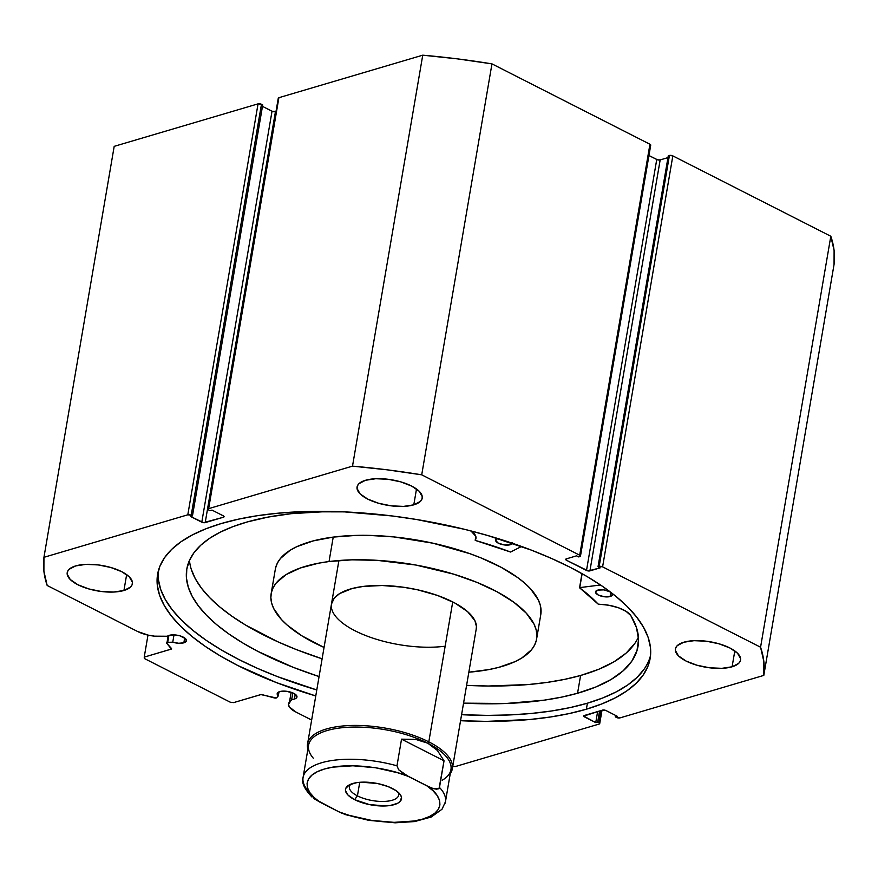 <?xml version="1.0" encoding="UTF-8"?>
<svg xmlns="http://www.w3.org/2000/svg" width="878" height="878" viewBox="0 0 878 878"><rect width="100%" height="100%" fill="white"/><g stroke="black" fill="none" stroke-linecap="round" stroke-linejoin="round"><path stroke-width="1.32" d="M167.72 642.323L168.894 635.442L167.72 642.323L172.757 642.202L178.706 643.267L183.853 642.806L184.676 637.988L183.853 642.806L186.334 641.083L185.499 638.679L179.88 635.826L174.14 634.882L169.191 635.343A10.042 3.918 9.7 0 1 180.407 635.979A10.042 3.918 9.7 0 1 186.421 640.764A10.042 3.918 9.7 0 1 183.853 642.806A10.042 3.918 9.7 0 1 172.757 642.202L174.009 634.871L172.757 642.202L167.72 642.323A1.954 0.768 9.7 0 0 167.039 642.422A1.954 0.768 9.7 0 1 167.72 642.323M168.181 635.727L167.039 642.422L168.181 635.727M278.491 98.698L278.897 97.688L422.746 55.182L352.506 466.141L208.646 508.647A2.447 0.955 9.7 0 0 208.02 509.141A2.447 0.955 9.7 0 0 208.81 510.041L210.061 510.678L212.015 510.096L223.275 515.825A2.447 0.955 9.7 0 1 224.066 516.725A2.447 0.955 9.7 0 1 223.44 517.219L223.638 516.044L223.44 517.219L205.2 522.608A2.447 0.955 9.7 0 1 201.786 522.18L272.026 111.221L262.467 106.359L272.026 111.221L201.786 522.18L190.515 516.451L192.469 515.869L191.217 515.232A2.447 0.955 9.7 0 0 187.804 514.804L258.055 103.856L261.468 104.284A2.447 0.955 -170.3 0 0 258.055 103.856L114.195 146.352L43.944 557.31L114.195 146.352L258.055 103.856L187.804 514.804L43.944 557.31A364.787 142.532 9.7 0 0 47.182 585.494L137.659 631.523A21.862 8.539 9.7 0 0 160.531 636.407L167.347 636.243A10.042 3.918 9.7 0 1 169.191 635.343A10.042 3.918 -170.3 0 0 167.347 636.243L154.616 636.166L148.514 635.211L137.659 631.523L47.182 585.494L43.9 571.194L43.944 557.31L187.804 514.804L191.217 515.232L192.469 515.869L190.515 516.451L203.531 522.684L223.44 517.219L224.066 516.615L223.275 515.825L212.015 510.096L210.061 510.678L208.81 510.041L208.02 509.251L208.646 508.647L352.506 466.141L387.033 469.807L421.714 474.822L579.7 555.203L580.347 556.334L578.723 556.926L576.572 555.84L566.31 558.869L565.684 559.473L566.475 560.263L588.238 570.952L600.179 567.846L598.028 566.749L599.169 566.42L602.593 566.848L760.567 647.218L763.849 661.518L763.805 675.401L619.945 717.908L615.28 716.843L617.234 716.261L605.974 710.532L602.549 710.104L583.683 716.097L595.745 722.616L597.698 722.034L598.95 722.671L599.729 723.461L599.103 724.065L455.254 766.571L452.752 766.351A364.787 142.532 9.7 0 0 455.254 766.571L599.103 724.065A2.447 0.955 9.7 0 0 599.729 723.56A2.447 0.955 9.7 0 0 598.95 722.671L597.698 722.034L599.586 710.982L597.698 722.034L595.745 722.616L597.633 711.553L595.745 722.616L584.474 716.876L584.737 715.361L584.474 716.876A2.447 0.955 9.7 0 1 583.694 715.987A2.447 0.955 9.7 0 1 584.32 715.493L602.549 710.104A2.447 0.955 9.7 0 1 605.974 710.532L617.234 716.261L615.28 716.843L615.533 715.394L615.28 716.843L616.532 717.48A2.447 0.955 9.7 0 0 619.945 717.908L763.805 675.401L834.056 264.443A364.787 142.532 -170.3 0 0 830.818 236.259L834.1 250.559L834.056 264.443L763.805 675.401A364.787 142.532 9.7 0 0 760.567 647.218L602.593 566.848L672.833 155.889L830.818 236.259L760.567 647.218L830.818 236.259L672.833 155.889A2.447 0.955 -170.3 0 0 669.42 155.461L672.833 155.889L602.593 566.848A2.447 0.955 9.7 0 0 599.169 566.42L598.028 566.749L668.279 155.801L669.42 155.461L599.169 566.42L669.42 155.461L668.279 155.801L598.028 566.749L600.179 567.846L589.917 570.876L660.168 159.917L667.971 157.612L660.168 159.917L589.917 570.876A2.447 0.955 9.7 0 1 586.504 570.448L566.475 560.263L566.727 558.748L566.475 560.263A2.447 0.955 9.7 0 1 565.684 559.363A2.447 0.955 9.7 0 1 566.31 558.869L576.572 555.84L578.723 556.926L579.853 556.586A2.447 0.955 9.7 0 0 580.479 556.092A2.447 0.955 9.7 0 0 579.7 555.203L421.714 474.822L491.965 63.874L649.939 144.244L650.73 145.024L650.104 145.638M294.415 699.053L295.238 694.235L294.415 699.053L296.413 698.01L296.983 696.561L293.757 693.346L286.612 691.293L279.753 691.59A10.042 3.918 9.7 0 1 290.969 692.226A10.042 3.918 9.7 0 1 296.973 697.011A10.042 3.918 9.7 0 1 294.415 699.053A10.042 3.918 9.7 0 1 291.694 699.503A10.042 3.918 -170.3 0 0 294.415 699.053M278.293 695.903A10.042 3.918 9.7 0 1 277.185 693.631A10.042 3.918 9.7 0 1 279.753 691.59L277.239 693.4L278.293 695.903L276.307 697.966L260.909 694.597L233.636 702.609L230.223 702.18L144.376 658.511L144.222 657.117L171.386 649.051L166.677 643.19L167.039 642.422A1.954 0.768 9.7 0 0 166.535 642.817A1.954 0.768 9.7 0 0 166.677 643.19L171.429 648.414A1.954 0.768 9.7 0 1 171.572 648.787A1.954 0.768 9.7 0 1 171.078 649.182L171.243 648.216L171.078 649.182L144.222 657.117L144.376 658.511L230.223 702.18L233.636 702.609L260.492 694.674A1.954 0.768 9.7 0 1 262.489 694.75L274.243 697.911A1.954 0.768 9.7 0 0 276.669 697.758L278.293 695.903L278.984 691.864L278.293 695.903M586.372 709.205A249.846 97.623 9.7 0 1 460.555 720.706L486.489 721.387L530.268 719.455L550.44 716.997L569.207 713.562L586.372 709.205L601.781 703.936L615.28 697.834L626.749 690.953L636.067 683.347L643.157 675.094L647.942 666.27L650.368 656.974L650.422 647.284L648.107 637.296L643.442 627.111L636.462 616.817L627.243 606.522L615.873 596.316L602.462 586.306L587.141 576.594L570.052 567.254L551.373 558.386L531.256 550.089L487.564 535.459L464.407 529.28L416.567 519.502L392.345 515.979L344.461 511.874L298.871 511.786L277.481 513.257L257.309 515.715L238.553 519.139L221.388 523.507L205.979 528.765L192.469 534.878L181 541.759L171.682 549.365L164.592 557.618L159.818 566.431L157.381 575.738L157.327 585.428L159.642 595.416L164.318 605.6L171.298 615.895L180.506 626.19L191.876 636.385L205.287 646.395L220.608 656.118L237.697 665.458L276.493 682.623L315.762 695.958A249.846 97.623 9.7 0 1 157.612 574.256A249.846 97.623 9.7 0 1 221.388 523.507A249.846 97.623 9.7 0 1 500.603 539.388A249.846 97.623 9.7 0 1 650.148 658.456A249.846 97.623 9.7 0 1 586.372 709.205L587.393 703.201L586.372 709.205M158.238 571.282A249.846 97.623 -170.3 0 0 316.782 689.954L277.525 676.631L257.408 668.323L238.728 659.455L221.64 650.126L206.319 640.402L192.908 630.393L181.537 620.186L172.318 609.892L165.338 599.597L160.674 589.412L158.358 579.425M644.178 669.091L637.099 677.344L627.781 684.95L616.312 691.842L602.802 697.944L587.393 703.201L570.228 707.569L551.472 710.993L531.3 713.463L509.909 714.922L487.509 715.383L461.576 714.703A249.846 97.623 -170.3 0 0 587.393 703.201A249.846 97.623 -170.3 0 0 650.543 655.427M413.79 504.839L416.501 488.991L413.79 504.839L420.364 501.426L421.934 499.165L422.263 496.652L419.201 491.263L411.628 486.061L400.719 481.857L388.12 479.278L375.762 478.729L365.511 480.277A33.046 12.918 9.7 0 1 402.442 482.373A33.046 12.918 9.7 0 1 422.23 498.133A33.046 12.918 9.7 0 1 413.79 504.839A33.046 12.918 9.7 0 1 376.849 502.743A33.046 12.918 9.7 0 1 357.072 486.994A33.046 12.918 9.7 0 1 365.511 480.277L358.937 483.701L357.357 485.951L357.039 488.464L360.101 493.864L367.662 499.055L378.583 503.259L391.171 505.838L403.54 506.397L413.79 504.839M732.098 666.786L734.809 650.938L732.098 666.786L738.672 663.373L740.253 661.112L740.571 658.599L737.509 653.21L729.947 648.008L719.027 643.804L706.439 641.225L694.07 640.677L683.819 642.224A33.046 12.918 9.7 0 1 720.761 644.32A33.046 12.918 9.7 0 1 740.538 660.069A33.046 12.918 9.7 0 1 732.098 666.786A33.046 12.918 9.7 0 1 695.167 664.69A33.046 12.918 9.7 0 1 675.38 648.941A33.046 12.918 9.7 0 1 683.819 642.224L677.245 645.648L675.676 647.898L675.347 650.411L678.409 655.811L685.981 661.002L696.891 665.206L709.49 667.785L721.848 668.334L732.098 666.786M123.93 590.488L126.641 574.64L123.93 590.488L130.515 587.064L132.084 584.814L132.413 582.301L129.34 576.901L121.779 571.71L110.869 567.506L98.27 564.927L85.901 564.367L75.651 565.926A33.046 12.918 9.7 0 1 112.593 568.022A33.046 12.918 9.7 0 1 132.369 583.771A33.046 12.918 9.7 0 1 123.93 590.488A33.046 12.918 9.7 0 1 86.999 588.392A33.046 12.918 9.7 0 1 67.211 572.632A33.046 12.918 9.7 0 1 75.651 565.926L69.077 569.339L67.507 571.6L67.178 574.113L70.24 579.502L77.813 584.704L88.722 588.908L101.321 591.487L113.679 592.035L123.93 590.488M311.646 720.037L295.568 711.86L289.257 706.823L288.511 704.288L291.694 699.503L292.813 692.907L291.694 699.503L289.488 702.016L291.145 692.292L289.488 702.016A21.862 8.539 9.7 0 0 288.555 703.871A21.862 8.539 9.7 0 0 295.568 711.86L311.646 720.037M261.468 104.284L262.72 104.921L192.469 515.869L262.72 104.921L261.468 104.284L191.217 515.232L261.468 104.284M272.026 111.221L275.999 111.495L205.2 522.608L275.451 111.66A2.447 0.955 -170.3 0 1 272.026 111.221M208.02 509.141L278.271 98.193A2.447 0.955 -170.3 0 1 278.897 97.688L208.646 508.647L278.897 97.688L422.746 55.182L457.284 58.848L491.965 63.874L649.939 144.244L579.7 555.203L649.939 144.244A2.447 0.955 -170.3 0 1 650.73 145.133L580.479 556.092M648.952 155.527L657.556 159.807L660.168 159.917A2.447 0.955 -170.3 0 1 656.744 159.489L586.504 570.448L656.744 159.489L648.952 155.527M147.987 635.101L144.222 657.117L147.987 635.101M601.013 710.554L598.95 722.671L601.013 710.554M491.965 63.874A364.787 142.532 -170.3 0 0 422.746 55.182L352.506 466.141A364.787 142.532 9.7 0 1 421.714 474.822L491.965 63.874M476.139 629.383L476.436 626.574L474.921 620.691L467.579 611.626L454.749 602.977L437.54 595.471L417.434 589.775L403.265 587.217L382.226 585.505L363.053 586.449A73.445 28.7 9.7 0 1 439.933 596.349A73.445 28.7 9.7 0 1 476.271 628.725L452.357 768.678A73.445 28.7 9.7 0 1 450.271 773.617A73.445 28.7 -170.3 0 0 428.804 741.866A73.445 28.7 -170.3 0 0 346.832 725.678A73.445 28.7 -170.3 0 0 307.882 749.274A73.445 28.7 9.7 0 1 307.563 743.929A73.445 28.7 9.7 0 1 352.857 725.447A73.445 28.7 9.7 0 1 428.804 741.866L452.73 601.924L428.804 741.866A73.445 28.7 9.7 0 1 452.357 768.678M271.148 593.671A134.652 52.614 9.7 0 0 324.048 647.448L301.769 635.76L287.095 625.015L281.41 619.495L273.629 608.41L271.609 602.956L270.863 597.622L271.39 592.474L273.201 587.569L276.263 582.926L286.03 574.651L300.342 567.989L318.626 563.182L329.041 561.536L333.223 537.095A134.652 52.614 -170.3 0 0 275.33 569.229L271.148 593.671A134.652 52.614 9.7 0 1 329.041 561.536A134.652 52.614 9.7 0 1 469.971 579.667A134.652 52.614 9.7 0 1 536.601 639.041A134.652 52.614 9.7 0 1 478.708 671.176A134.652 52.614 9.7 0 1 468.841 672.197L489.134 669.53L498.726 667.368L515.101 661.606L521.719 658.05L531.497 649.786L534.559 645.143L536.37 640.227L536.897 635.09L536.14 629.756L534.12 624.302L526.339 613.217L513.849 602.253L497.146 591.827L476.842 582.344L453.739 574.168L415.799 565.026L376.827 560.307L351.935 559.835L329.041 561.536L333.223 537.095L313.205 540.903L296.83 546.665L290.212 550.221L280.433 558.485L277.371 563.127L275.571 568.044M540.771 614.655L540.321 605.326L538.302 599.872L530.521 588.787L524.835 583.255L518.031 577.812L501.316 567.397L481.023 557.914L469.763 553.645L432.898 543.186L393.893 536.919L368.365 535.361L356.117 535.404L333.223 537.095A134.652 52.614 -170.3 0 1 474.153 555.236A134.652 52.614 -170.3 0 1 540.782 614.611L536.601 639.041M444.696 646.263A73.445 28.7 9.7 0 1 367.827 636.363A73.445 28.7 9.7 0 1 331.478 603.976A73.445 28.7 9.7 0 1 363.053 586.449L352.144 588.523L339.599 593.605L334.266 598.116L331.478 604.009M357.423 795.863A24.968 9.757 -170.3 0 0 386.518 801.274A24.968 9.757 -170.3 0 0 398.052 792.175A24.968 9.757 9.7 0 1 398.645 795.161A24.968 9.757 9.7 0 1 383.247 801.449A24.968 9.757 9.7 0 1 357.423 795.863L359.739 782.298L357.423 795.863A24.968 9.757 9.7 0 1 349.422 786.743A24.968 9.757 9.7 0 1 350.97 784.12A24.968 9.757 -170.3 0 0 357.423 795.863L354.613 799.649L357.423 795.863M392.389 788.488A28.403 11.096 9.7 0 1 399.644 793.756A28.403 11.096 9.7 0 1 389.382 805.62A28.403 11.096 9.7 0 1 354.613 799.649L369.32 804.566L385.442 805.949L390.161 805.51L397.525 803.326L399.896 801.68L401.52 797.586L400.73 795.292L396.077 790.65L387.977 786.534L377.683 783.56L361.56 782.177L356.841 782.627L349.466 784.8L345.756 788.389L345.471 790.551L348.105 795.183L354.613 799.649A28.403 11.096 9.7 0 1 348.95 785.086A28.403 11.096 9.7 0 1 392.389 788.488M313.292 758.197A72.226 28.217 9.7 0 1 339.369 728.038A72.226 28.217 9.7 0 1 427.805 743.216L428.804 741.866L427.805 743.216A72.226 28.217 9.7 0 1 442.205 780.235M310.724 795.764L309.045 791.802A72.226 28.217 9.7 0 1 303.075 777.458A72.226 28.217 9.7 0 1 396.977 765.814L401.531 739.166L415.678 739.397L427.805 743.216A72.226 28.217 -170.3 0 0 353.121 727.072A72.226 28.217 -170.3 0 0 308.573 745.246L303.075 777.458C301.319 782.342 304.293 788.861 311.964 797.026L311.877 796.95M445.102 803.249A72.226 28.217 -170.3 0 0 439.483 787.445A72.226 28.217 9.7 0 1 445.453 801.79L450.952 769.578A72.226 28.217 -170.3 0 0 427.805 743.216L437.398 750.449L444.038 760.787L439.483 787.445L438.418 788.839L433.458 788.663L430.121 787.412L404.846 774.55L398.645 769.765L396.977 765.814L401.531 739.166L415.678 739.397L427.805 743.216L437.398 750.449L444.038 760.787L401.531 739.166L444.038 760.787L439.088 788.323L436.816 789.201L433.458 788.663L426.807 785.821L432.843 790.595L437.112 795.468L439.505 800.297L439.933 804.939L438.396 809.264L434.928 813.138L429.638 816.441L422.68 819.086L414.262 820.985L394.09 822.357L371.493 820.392L349.126 815.333L338.864 811.81L313.72 798.464L320.196 802.305L314.159 797.542L309.89 792.669L307.498 787.84L307.07 783.187L308.606 778.863L312.074 775L317.364 771.685L324.322 769.051L332.74 767.142L352.912 765.781L375.51 767.734L397.877 772.805L408.127 776.328L426.807 785.821C440.383 793.899 449.251 811.316 422.68 819.086C396.307 826.955 355.349 819.02 338.864 811.81L320.196 802.305C306.62 794.228 297.752 776.81 324.322 769.051C350.695 761.171 391.654 769.106 408.127 776.328L398.645 769.765L396.977 765.814A72.226 28.217 -170.3 0 0 303.426 775.998M348.906 815.179L345.537 814.641L338.864 811.81L342.179 813.39M445.453 801.79L442.007 809.253L431.186 817.034L414.635 821.567L395.144 822.818L368.804 820.348L345.537 814.641M475.163 540.233L475.481 540.475A212.992 83.223 9.7 0 1 510.568 552.032L521.554 546.456L510.568 552.032L475.327 540.42L475.788 536.282L470.915 530.916A25.297 9.888 9.7 0 1 475.975 538.39A25.297 9.888 9.7 0 1 475.185 540.2L475.821 536.392M512.445 543.262A8.571 3.347 9.7 0 1 510.272 544.722L510.623 542.648L510.272 544.722L512.543 542.626M611.373 592.76A8.571 3.347 9.7 0 1 612.394 594.757A8.571 3.347 9.7 0 1 610.122 596.524L612.405 594.428L609.727 591.673L603.658 589.884L597.764 590.115A8.571 3.347 9.7 0 1 610.682 592.244M610.122 596.524L610.836 592.354L610.122 596.524A8.571 3.347 9.7 0 1 600.574 595.942A8.571 3.347 9.7 0 1 595.504 591.871A8.571 3.347 9.7 0 1 597.764 590.115L595.482 592.211L598.159 594.955L604.229 596.744L610.122 596.524M329.382 511.402L291.375 513.663L268.185 517.065L247.322 521.927L232.966 526.635L220.356 532.123L209.579 538.335L200.766 545.216L193.994 552.701L189.319 560.713L186.794 569.174L186.443 578.009L188.265 587.13L192.249 596.436L198.362 605.864L206.528 615.302L216.668 624.664L228.708 633.861L242.515 642.806L257.956 651.421L293.131 667.291L319.076 676.576A228.895 89.435 9.7 0 1 186.816 569.021A228.895 89.435 9.7 0 1 247.322 521.927A228.895 89.435 9.7 0 1 329.393 511.402M577.559 693.247A228.895 89.435 9.7 0 1 463.551 703.146L505.871 703.497L544.25 700.15L561.624 697.132L577.559 693.247L580.599 675.478L577.559 693.247L595.778 687.013L611.055 679.506L623.128 670.836L631.82 661.156L636.989 650.609L638.558 639.382L636.484 627.627L630.81 615.566A228.895 89.435 9.7 0 1 638.065 646.153A228.895 89.435 9.7 0 1 577.559 693.247M189.483 560.329A228.895 89.435 -170.3 0 0 322.105 658.807L296.171 649.511L277.92 641.829L245.555 625.037L231.748 616.093L219.709 606.896L209.557 597.534L201.391 588.095L195.289 578.668L191.305 569.35M634.86 643.387L626.168 653.067L614.084 661.727L598.818 669.245L580.599 675.478L564.664 679.352L547.29 682.382L528.644 684.511L488.278 686.025L466.591 685.367A228.895 89.435 -170.3 0 0 580.599 675.478A228.895 89.435 -170.3 0 0 638.427 637.066M582.136 573.707L579.754 587.612L600.519 584.989L579.754 587.612L582.136 573.707M579.546 587.722L579.623 587.854A212.992 83.223 9.7 0 1 598.159 604.108L598.763 604.305A25.297 9.888 9.7 0 1 630.799 615.566L626.102 611.351L618.321 607.708L608.684 605.227L598.159 604.108L579.557 587.777L581.96 573.608M497.903 538.313L495.631 540.409L498.309 543.153L504.367 544.942L510.272 544.722A8.571 3.347 9.7 0 1 500.712 544.14A8.571 3.347 9.7 0 1 495.642 540.069A8.571 3.347 9.7 0 1 497.519 538.433M582.048 573.663L579.667 587.623M599.729 723.549L602.001 710.258M307.563 743.929L338.908 560.515"/></g></svg>
